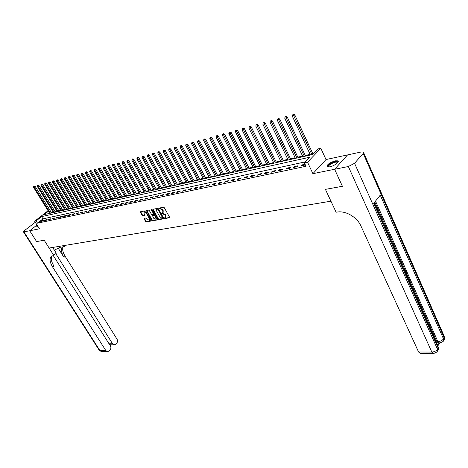 <?xml version="1.0" encoding="UTF-8"?>
<svg xmlns="http://www.w3.org/2000/svg" width="468" height="468" viewBox="0 0 468 468"><rect width="100%" height="100%" fill="white"/><g stroke="black" fill="none" stroke-linecap="round" stroke-linejoin="round"><path stroke-width="0.7" d="M164.484 218.252L164.976 218.562L169.416 217.76L169.539 217.158L164.245 207.652L163.525 207.207L159.015 208.12L159.518 208.816L160.085 208.705L162.361 210.132L162.8 210.922L162.817 212.659L161.752 213.01L161.758 213.39L165.093 215.023L165.532 215.812L165.555 217.532L164.479 217.877L164.484 218.252M164.8 217.79L165.344 218.223L169.632 217.444M159.336 208.032L160.46 208.365L160.085 208.705M162.074 212.922L163.192 213.256L162.823 213.595M37.411 225.582L36.639 226.916L38.119 226.705M329.776 166.836C334.158 166.046 339.967 161.741 337.878 160.852L335.258 160.822C329.367 162.77 326.682 164.759 327.208 166.795L329.776 166.836M144.249 218.357L144.144 218.936L145.612 221.499L146.291 221.937L151.088 221.031L145.823 211.261L145.133 210.822L140.359 211.799L142.155 215.45L142.834 215.883L144.945 215.45L144.045 213.367L144.009 211.94L146.168 212.958L149.625 219.036L149.661 220.446L147.502 219.428L146.238 217.983L144.249 218.357M305.434 161.84L42.962 218.849L37.534 223.154L36.124 220.914L34.667 221.229L48.058 210.729M36.615 241.576L44.185 240.213L36.615 241.582L29.724 230.753L39.435 228.799L34.667 221.229M52.644 247.455L56.283 253.229L53.761 255.364L44.185 240.213L49.128 248.04L330.94 201.187L325.418 189.37L336.1 212.215L337.241 212.039C345.641 210.53 357.119 217.187 360.886 225.886L418.585 351.995L431.824 352.053L348.35 166.52L334.632 169.281L347.566 154.914L361.167 151.995L363.355 152.006L363.191 153.44L354.557 163.285L437.492 349.251L438.165 348.087L373.716 203.346L380.256 195.133L443.477 338.855L444.132 337.715L363.191 153.44M342.406 186.276L325.418 189.37L342.418 186.299L334.632 169.281M342.383 186.305L334.597 169.287L347.537 154.92L326.009 159.541L320.832 148.286L307.534 162.232L304.411 162.911L309.88 157.195L41.564 216.62L36.124 220.914M326.009 159.541L312.905 173.663L334.597 169.287M312.905 173.663L307.534 162.232M37.534 223.154L305.996 166.275L304.411 162.911M158.055 219.24L158.751 219.685L163.601 218.813L163.718 218.217L158.436 208.792L157.728 208.348L152.896 209.295L152.784 209.898L158.055 219.24L163.812 218.497M157.23 219.96L152.469 220.82L151.778 220.381L146.507 210.588L148.648 210.132L149.345 210.571L151.486 214.356L152.182 214.794L153.662 214.479L153.65 213.94L151.416 209.992L151.41 209.611L151.983 209.88L157.423 219.779M37.019 224.962L29.724 230.753L36.603 241.587M305.048 164.256L301.86 164.941L300.947 165.894L304.633 165.105L305.177 164.537M297.905 165.789L294.284 166.567L293.366 167.515L296.987 166.737L297.905 165.789M290.394 167.398L286.837 168.164L285.919 169.1L289.476 168.345L290.394 167.398M283.017 168.983L279.525 169.732L278.6 170.668L282.099 169.919L283.017 168.983M275.769 170.533L272.335 171.27L271.411 172.201L274.845 171.469L275.769 170.533M268.644 172.066L265.268 172.786L264.344 173.71L267.719 172.99L268.644 172.066M261.647 173.564L258.324 174.277L257.4 175.196L260.717 174.488L261.647 173.564M254.762 175.044L251.497 175.74L250.567 176.652L253.831 175.956L254.762 175.044M247.993 176.494L244.787 177.179L243.857 178.086L247.063 177.401L247.993 176.494M241.342 177.922L238.189 178.595L237.253 179.496L240.412 178.823L241.342 177.922M234.796 179.326L231.695 179.987L230.759 180.882L233.865 180.221L234.796 179.326M228.361 180.706L225.307 181.356L224.371 182.245L227.425 181.596L228.361 180.706M222.031 182.064L219.024 182.707L218.088 183.591L221.095 182.947L222.031 182.064M215.801 183.397L212.846 184.029L211.905 184.913L214.865 184.281L215.801 183.397M209.67 184.714L206.762 185.334L205.826 186.211L208.734 185.585L209.67 184.714M203.638 186.007L200.778 186.621L199.836 187.487L202.697 186.878L203.638 186.007M197.701 187.282L194.881 187.884L193.945 188.744L196.759 188.148L197.701 187.282M191.857 188.534L189.084 189.13L188.142 189.985L190.915 189.394L191.857 188.534M186.1 189.768L183.368 190.353L182.432 191.207L185.158 190.622L186.1 189.768M180.437 190.985L177.746 191.558L176.805 192.406L179.496 191.833L180.437 190.985M174.856 192.178L172.206 192.746L171.27 193.588L173.915 193.027L174.856 192.178M169.363 193.354L166.754 193.916L165.812 194.752L168.421 194.197L169.363 193.354M163.952 194.518L161.378 195.068L160.442 195.899L163.01 195.355L163.952 194.518M158.617 195.659L156.09 196.203L155.148 197.034L157.681 196.49L158.617 195.659M153.369 196.788L150.871 197.32L149.935 198.145L152.428 197.613L153.369 196.788M148.192 197.9L145.735 198.426L144.799 199.245L147.256 198.719L148.192 197.9M143.091 198.988L140.669 199.508L139.733 200.322L142.155 199.807L143.091 198.988M138.066 200.07L135.679 200.579L134.743 201.392L137.13 200.883L138.066 200.07M133.117 201.129L130.765 201.638L129.829 202.439L132.181 201.936L133.117 201.129M128.232 202.176L125.915 202.673L124.979 203.475L127.296 202.983L128.232 202.176M123.417 203.211L121.136 203.703L120.2 204.498L122.487 204.007L123.417 203.211M118.673 204.229L116.421 204.709L115.491 205.505L117.743 205.019L118.673 204.229M113.999 205.23L111.776 205.709L110.84 206.493L113.063 206.019L113.999 205.23M109.383 206.218L107.19 206.692L106.259 207.476L108.453 207.008L109.383 206.218M104.832 207.195L102.673 207.657L101.743 208.441L103.902 207.979L104.832 207.195M100.345 208.161L98.216 208.617L97.285 209.389L99.415 208.933L100.345 208.161M95.917 209.108L93.816 209.559L92.892 210.331L94.992 209.88L95.917 209.108M91.552 210.044L89.476 210.489L88.551 211.255L90.628 210.811L91.552 210.044M87.247 210.969L85.199 211.407L84.275 212.168L86.323 211.735L87.247 210.969M82.994 211.881L80.976 212.314L80.051 213.069L82.07 212.642L82.994 211.881M78.799 212.782L76.805 213.209L75.886 213.958L77.881 213.537L78.799 212.782M74.664 213.665L72.692 214.087L71.774 214.841L73.739 214.42L74.664 213.665M70.574 214.543L68.632 214.958L67.714 215.707L69.656 215.292L70.574 214.543M66.544 215.409L64.625 215.818L63.712 216.561L65.625 216.152L66.544 215.409M62.566 216.263L60.67 216.666L59.758 217.404L61.647 217L62.566 216.263M58.635 217.105L56.768 217.503L55.856 218.24L57.722 217.842L58.635 217.105M54.756 217.936L52.913 218.334L52.001 219.059L53.843 218.667L54.756 217.936M50.93 218.755L49.105 219.147L48.198 219.872L50.017 219.486L50.93 218.755M47.145 219.568L45.349 219.954L44.442 220.68L46.238 220.293L47.145 219.568M43.413 220.369L41.634 220.75L40.734 221.469L42.506 221.089L43.413 220.369M313.273 153.65L312.858 153.744M310.132 154.358L305.265 155.452M302.568 156.06L297.806 157.125M295.132 157.728L290.476 158.775M287.826 159.372L283.275 160.395M280.642 160.986L276.19 161.986M273.581 162.571L269.229 163.548M266.643 164.128L262.384 165.087M259.822 165.66L255.651 166.602M253.106 167.17L249.029 168.088M246.507 168.655L242.518 169.551M240.014 170.112L236.106 170.99M233.626 171.551L229.806 172.405M227.337 172.961L223.599 173.804M221.153 174.353L217.491 175.172M215.064 175.722L211.477 176.524M209.073 177.068L205.563 177.858M203.171 178.39L199.737 179.162M197.367 179.694L193.998 180.455M191.646 180.981L188.347 181.724M186.012 182.251L182.783 182.976M180.467 183.497L177.302 184.205M174.997 184.725L171.896 185.422M169.615 185.931L166.579 186.615M164.309 187.124L161.337 187.791M159.085 188.3L156.166 188.955M153.931 189.458L151.076 190.096M148.859 190.599L146.057 191.225M143.851 191.722L141.108 192.336M138.92 192.828L136.229 193.436M134.059 193.922L131.42 194.512M129.262 194.998L126.676 195.583M124.535 196.063L122.002 196.63M119.872 197.11L117.386 197.671M115.274 198.145L112.835 198.689M110.735 199.163L108.348 199.701M106.259 200.169L103.919 200.696M101.848 201.158L99.549 201.679M97.49 202.141L95.238 202.644M93.196 203.106L90.985 203.603M88.955 204.06L86.785 204.545M84.766 204.996L82.643 205.475M80.636 205.926L78.554 206.394M76.559 206.844L74.511 207.301M72.534 207.745L70.528 208.196M68.562 208.64L66.591 209.085M64.637 209.524L62.706 209.956M60.764 210.389L58.869 210.816M56.938 211.249L55.078 211.671M53.159 212.103L51.334 212.513M48.38 211.244L44.08 214.631L312.402 154.563L317.731 148.994L320.832 148.286M42.962 218.849L41.564 216.62M301.86 164.941L302.188 165.631M294.284 166.567L294.606 167.246M286.837 168.164L287.165 168.837M279.525 169.732L279.846 170.399M272.335 171.27L272.663 171.937M265.268 172.786L265.596 173.441M258.324 174.277L258.652 174.927M251.497 175.74L251.825 176.383M244.787 177.179L245.109 177.817M238.189 178.595L238.51 179.226M231.695 179.987L232.017 180.613M225.307 181.356L225.629 181.982M219.024 182.707L219.346 183.321M212.846 184.029L213.162 184.644M206.762 185.334L207.084 185.942M200.778 186.621L201.094 187.218M194.881 187.884L195.203 188.475M189.084 189.13L189.4 189.715M183.368 190.353L183.684 190.938M177.746 191.558L178.062 192.137M172.206 192.746L172.522 193.319M166.754 193.916L167.07 194.489M161.378 195.068L161.694 195.636M156.09 196.203L156.4 196.765M150.871 197.32L151.187 197.876M145.735 198.426L146.045 198.976M140.669 199.508L140.985 200.058M135.679 200.579L135.989 201.123M130.765 201.638L131.069 202.176M125.915 202.673L126.225 203.211M121.136 203.703L121.44 204.229M116.421 204.709L116.725 205.236M111.776 205.709L112.08 206.23M107.19 206.692L107.494 207.207M102.673 207.657L102.978 208.172M98.216 208.617L98.514 209.126M93.816 209.559L94.121 210.068M89.476 210.489L89.78 210.992M85.199 211.407L85.498 211.91M80.976 212.314L81.274 212.811M76.805 213.209L77.103 213.701M72.692 214.087L72.99 214.578M68.632 214.958L68.931 215.444M64.625 215.818L64.923 216.304M60.67 216.666L60.969 217.146M56.768 217.503L57.061 217.983M52.913 218.334L53.206 218.802M49.105 219.147L49.397 219.615M45.349 219.954L45.642 220.422M41.634 220.75L41.927 221.212M165.555 217.532L165.924 217.193L165.906 215.467L165.532 215.812M163.192 213.256L165.461 214.683L165.906 215.467M162.817 212.659L163.192 212.326L163.174 210.582L162.8 210.922M160.46 208.365L162.729 209.793L163.174 210.582M153.059 209.266L158.424 218.907M162.735 218.164L158.184 209.483L157.687 209.173L156.698 209.477L156.721 211.22L159.886 216.848L162.139 218.275L162.735 218.164M162.876 218.035L163.192 217.409L162.823 217.749M156.698 209.477L158.061 208.833L158.553 209.143L163.192 217.409M157.435 219.656L152.469 220.82M146.8 210.495L152.147 220.048L152.837 220.486M153.908 214.204L154.019 213.607L151.796 209.664M153.697 218.258L155.891 219.281L155.862 217.86L154.645 215.701L153.949 215.262L152.469 215.572L153.697 218.258M155.891 219.281L156.259 218.948L156.23 217.526L155.862 217.86M152.773 215.356L154.317 214.929L155.013 215.368L156.23 217.526M149.661 220.446L150.029 220.112L149.994 218.702L149.625 219.036M144.009 211.94L144.384 211.606L146.542 212.624L149.994 218.702M140.646 211.706L142.524 215.116L143.208 215.555L145.027 215.204M144.419 218.322L145.975 221.165L146.659 221.604L151.17 220.785M312.963 153.978L294.752 114.835L293.822 115.725L292.295 116.14L310.436 155.002M311.963 154.662L293.225 114.689L293.6 114.338L292.617 114.859L293.225 114.689M292.295 116.14L292.617 114.859M293.6 114.338L294.752 114.835M305.563 156.09L287.176 116.924L286.24 117.807L284.737 118.217L302.866 156.698M304.37 156.359L285.655 116.784L286.03 116.433L285.053 116.947L285.655 116.784M284.737 118.217L285.053 116.947M286.03 116.433L287.176 116.924M298.104 157.763L279.729 118.977L278.793 119.855L277.319 120.258L295.431 158.359M296.911 158.032L278.214 118.837L278.589 118.486L277.623 119.001L278.214 118.837M277.319 120.258L277.623 119.001M278.589 118.486L279.729 118.977M290.78 159.401L272.417 120.996L271.475 121.861L270.03 122.259L288.124 159.998M289.575 159.67L270.908 120.855L271.288 120.504L270.329 121.013L270.908 120.855M270.03 122.259L270.329 121.013M271.288 120.504L272.417 120.996M283.573 161.015L265.233 122.973L264.291 123.839L262.864 124.231L280.946 161.606M282.368 161.284L263.73 122.838L264.11 122.493L263.162 122.996L263.73 122.838M262.864 124.231L263.162 122.996M264.11 122.493L265.233 122.973M328.343 167.012C325.465 166.193 334.017 160.904 336.995 161.653L337.668 162.665M337.522 162.829L336.837 162.191C334.316 161.53 326.834 165.883 328.554 167.006M338.265 161.536L337.621 161.249C334.918 160.547 326.775 164.794 327.109 166.731M37.294 226.945L37.721 226.073M37.908 226.372L37.615 226.869M37.633 225.933L36.802 226.974M408.991 280.782L408.611 279.928M407.002 276.307L407.839 276.126L408.096 276.705L407.745 277.986M403.515 268.468L404.276 268.1L405.428 270.697L404.685 271.042M437.925 345.823L439.423 343.231M438.82 343.231L436.878 341.634L437.878 341.622L375.511 201.094M374.821 201.965L404.212 268.106M405.387 270.761L405.721 271.504M406.639 273.581L407.774 276.132M408.073 276.799L409.237 279.419M409.828 280.753L436.878 341.634M405.031 271.867L405.785 271.504L406.341 272.756L406.534 275.254M348.35 166.52L354.557 163.285M420.551 353.568L418.585 351.995M405.224 271.001L404.299 268.919L403.948 269.439M403.714 268.919L404.276 268.1M405.23 272.323L405.785 271.504M406.306 274.734L406.142 273.066L405.809 272.323L405.458 272.838M406.376 273.727L405.873 273.768M406.142 273.066L405.604 273.107M407.084 276.489L407.839 276.126M407.534 277.506L407.763 276.717L407.295 276.968M409.418 281.742L409.389 280.285L408.851 280.32M409.389 280.285L408.552 279.794M408.318 279.267L408.763 279.133L409.599 280.004L409.617 282.181M54.329 250.128L60.197 247.315L64.017 246.689L65.672 245.29M53.761 255.364L51.316 256.3C49.292 258.582 49.743 262.174 52.673 267.082L105.838 350.59L107.424 351.655L109.12 351L110.021 350.076C111.033 348.812 111.162 347.431 110.395 345.934L53.188 255.452M35.322 222.277L24.447 230.56L23.464 231.9L29.712 230.759L37.013 224.956M63.385 245.671L64.017 246.689M55.774 253.668L112.548 343.746L114.145 344.822L115.783 344.173L116.661 343.272C117.661 342.02 117.784 340.657 117.029 339.171L65.181 256.347C62.858 252.498 62.168 249.327 63.104 246.835M62.46 246.94C60.776 249.35 61.279 252.825 63.981 257.377L58.096 247.993M109.717 344.863L109.29 344.185M52.071 255.797C50.643 258.231 51.252 261.635 53.908 266.023L52.673 267.082M109.921 344.653L110.723 344.834M276.494 162.601L258.172 124.921L257.224 125.781L255.826 126.161L273.885 163.186M275.283 162.87L256.675 124.786L257.055 124.441L256.119 124.938L256.675 124.786M255.826 126.161L256.119 124.938M257.055 124.441L258.172 124.921M269.527 164.163L251.228 126.834L250.286 127.688L248.912 128.062L266.941 164.736M268.322 164.432L249.742 126.699L250.123 126.36L249.192 126.851L249.742 126.699M248.912 128.062L249.192 126.851M250.123 126.36L251.228 126.834M262.683 165.69L244.407 128.712L243.459 129.56L242.108 129.934L260.12 166.269M261.472 165.964L242.927 128.583L243.307 128.244L242.389 128.735L242.927 128.583M242.108 129.934L242.389 128.735M243.307 128.244L244.407 128.712M255.949 167.199L237.703 130.56L236.755 131.409L235.427 131.771L253.404 167.772M254.738 167.468L236.229 130.437L236.609 130.098L235.696 130.584L236.229 130.437M235.427 131.771L235.696 130.584M236.609 130.098L237.703 130.56M249.327 168.685L231.11 132.374L230.157 133.216L228.852 133.579L246.806 169.246M248.116 168.954L229.642 132.257L230.022 131.917L229.115 132.397L229.642 132.257M228.852 133.579L229.115 132.397M230.022 131.917L231.11 132.374M242.816 170.141L224.622 134.164L222.388 135.351L240.312 170.703M241.599 170.41L223.16 134.047L223.54 133.708L222.645 134.187L223.16 134.047M222.388 135.351L222.645 134.187M223.54 133.708L224.622 134.164M236.404 171.575L218.246 135.919L216.029 137.101L233.924 172.13M235.193 171.85L216.789 135.808L217.17 135.474L216.286 135.942L216.789 135.808M216.029 137.101L216.286 135.942M217.17 135.474L218.246 135.919M230.098 172.984L211.975 137.65L209.775 138.821L227.635 173.54M228.887 173.259L210.524 137.533L210.904 137.206L210.027 137.674L210.524 137.533M209.775 138.821L210.027 137.674M210.904 137.206L211.975 137.65M223.897 174.377L205.797 139.353L203.621 140.511L221.452 174.921M222.68 174.646L204.358 139.242L204.738 138.908L203.867 139.376L204.358 139.242M203.621 140.511L203.867 139.376M204.738 138.908L205.797 139.353M217.79 175.746L199.725 141.026L197.572 142.173L215.362 176.284M216.573 176.015L198.292 140.915L198.672 140.587L198.292 140.915M197.572 142.173L197.812 141.049M198.672 140.587L199.725 141.026M211.776 177.091L193.752 142.67L191.611 143.811L209.366 177.629M210.559 177.36L192.319 142.564L192.705 142.237L192.319 142.564M191.611 143.811L191.845 142.693M192.705 142.237L193.752 142.67M205.856 178.413L187.867 144.29L185.749 145.425L203.469 178.951M204.639 178.688L186.913 145.103L186.445 144.185L186.826 143.863L186.445 144.185M185.749 145.425L185.977 144.314M186.826 143.863L187.867 144.29M200.029 179.718L182.081 145.887L179.975 147.011L197.66 180.25M198.812 179.993L180.66 145.788L181.046 145.46L180.66 145.788M179.975 147.011L180.203 145.911M181.046 145.46L182.081 145.887M194.29 181.005L176.383 147.455L174.295 148.572L191.939 181.531M193.073 181.274L175.424 148.262L174.968 147.356L175.354 147.04L174.968 147.356M174.295 148.572L174.517 147.484M175.354 147.04L176.383 147.455M188.639 182.268L170.767 149.005L168.702 150.111L186.305 182.789M187.422 182.543L169.814 149.801L169.363 148.906L169.749 148.584L169.363 148.906M168.702 150.111L168.919 149.029M169.749 148.584L170.767 149.005M183.076 183.514L165.245 150.526L163.197 151.62L180.759 184.035M181.859 183.789L164.291 151.322L163.847 150.433L164.227 150.111L163.847 150.433M163.197 151.62L163.408 150.55M164.227 150.111L165.245 150.526M177.594 184.743L159.804 152.024L157.769 153.112L175.289 185.258M176.377 185.012L158.851 152.82L158.412 151.93L158.792 151.614L158.412 151.93M157.769 153.112L157.979 152.053M158.792 151.614L159.804 152.024M172.189 185.954L154.446 153.504L152.428 154.58L169.907 186.463M170.978 186.223L153.492 154.288L153.059 153.41L153.44 153.094L153.059 153.41M152.428 154.58L152.632 153.527M153.44 153.094L154.446 153.504M166.871 187.141L149.169 154.955L147.168 156.025L164.601 187.65M165.654 187.416L148.21 155.739L147.789 154.867L148.169 154.557L147.789 154.867M147.168 156.025L147.367 154.984M148.169 154.557L149.169 154.955M161.624 188.317L143.968 156.388L141.985 157.453L159.372 188.82M160.413 188.586L143.015 157.166L142.594 156.3L142.974 155.99L142.594 156.3M141.985 157.453L142.178 156.417M142.974 155.99L143.968 156.388M156.458 189.476L138.844 157.804L136.872 158.857L154.224 189.973M155.247 189.745L137.89 158.576L137.475 157.716L137.855 157.406L137.475 157.716M136.872 158.857L137.071 157.827M137.855 157.406L138.844 157.804M151.363 190.616L133.795 159.196L131.841 160.237L149.146 191.114M150.152 190.886L132.842 159.962L132.432 159.108L132.813 158.798L132.432 159.108M131.841 160.237L132.034 159.219M132.813 158.798L133.795 159.196M146.344 191.74L128.823 160.565L126.881 161.6L144.138 192.231M145.138 192.009L127.869 161.331L127.466 160.483L127.846 160.173L127.466 160.483M126.881 161.6L127.068 160.588M127.846 160.173L128.823 160.565M141.394 192.845L123.915 161.916L121.996 162.946L139.207 193.337M140.189 193.114L122.967 162.677L122.569 161.834L122.949 161.53L122.569 161.834M121.996 162.946L122.177 161.94M122.949 161.53L123.915 161.916M136.516 193.939L119.083 163.25L117.175 164.268L134.345 194.425M135.31 194.208L118.135 164.005L117.743 163.168L118.123 162.864L117.743 163.168M117.175 164.268L117.357 163.274M118.123 162.864L119.083 163.25M131.707 195.016L114.321 164.56L112.431 165.573L129.548 195.501M130.502 195.285L113.373 165.315L112.981 164.484L113.361 164.18L112.981 164.484M112.431 165.573L112.607 164.584M113.361 164.18L114.321 164.56M126.963 196.08L109.623 165.853L107.745 166.86L124.821 196.56M125.757 196.349L108.675 166.608L108.295 165.777L108.67 165.479L108.295 165.777M107.745 166.86L107.921 165.883M108.67 165.479L109.623 165.853M122.283 197.127L104.996 167.129L103.13 168.129L120.153 197.601M121.083 197.397L104.048 167.877L103.668 167.053L104.048 166.754L103.668 167.053M103.13 168.129L103.299 167.158M104.048 166.754L104.996 167.129M117.667 198.157L100.427 168.386L98.578 169.381L115.555 198.631M116.468 198.426L99.485 169.129L99.105 168.316L99.485 168.018L99.105 168.316M98.578 169.381L98.748 168.416M99.485 168.018L100.427 168.386M113.116 199.175L95.928 169.627L94.091 170.615L111.021 199.649M111.922 199.444L94.981 170.37L94.612 169.556L94.986 169.264L94.612 169.556M94.091 170.615L94.255 169.656M94.986 169.264L95.928 169.627M108.629 200.181L91.482 170.855L89.663 171.832L106.546 200.649M107.435 200.45L90.54 171.592L90.178 170.785L90.552 170.487L90.178 170.785M89.663 171.832L89.821 170.879M90.552 170.487L91.482 170.855M104.2 201.176L87.106 172.06L85.293 173.031L102.129 201.638M103.007 201.439L86.165 172.791L85.802 171.99L86.176 171.697L85.802 171.99M85.293 173.031L85.457 172.089M86.176 171.697L87.106 172.06M99.83 202.153L82.783 173.254L80.987 174.213L97.771 202.615M98.637 202.416L81.847 173.979L81.485 173.183L81.865 172.891L81.485 173.183M80.987 174.213L81.145 173.277M81.865 172.891L82.783 173.254M95.519 203.118L78.519 174.424L76.74 175.383L93.471 203.574M94.331 203.381L77.583 175.149L77.232 174.359L77.606 174.067L77.232 174.359M76.74 175.383L76.892 174.453M77.606 174.067L78.519 174.424M91.26 204.071L74.318 175.582L72.546 176.535L89.23 204.522M90.078 204.335L73.382 176.307L73.031 175.518L73.406 175.231L73.031 175.518M72.546 176.535L72.698 175.611M73.406 175.231L74.318 175.582M87.066 205.007L70.165 176.728L68.41 177.67L85.047 205.464M85.878 205.276L69.235 177.448L68.884 176.664L69.258 176.377L68.884 176.664M68.41 177.67L68.556 176.752M69.258 176.377L70.165 176.728M82.918 205.938L66.07 177.858L64.327 178.794L80.911 206.388M81.736 206.201L65.14 178.571L64.795 177.793L65.169 177.507L64.795 177.793M64.327 178.794L64.473 177.881M65.169 177.507L66.07 177.858M78.829 206.856L62.028 178.969L60.296 179.899L76.834 207.301M77.647 207.119L61.097 179.683L60.758 178.911L61.132 178.624L60.758 178.911M60.296 179.899L60.442 178.998M61.132 178.624L62.028 178.969M74.786 207.757L58.044 180.069L56.324 180.993L72.809 208.201M73.611 208.02L57.114 180.777L56.78 180.01L57.149 179.724L56.78 180.01M56.324 180.993L56.458 180.098M57.149 179.724L58.044 180.069M70.803 208.652L54.107 181.157L52.398 182.075L68.837 209.091M69.627 208.915L53.176 181.859L52.849 181.093L53.217 180.812L52.849 181.093M52.398 182.075L52.533 181.18M53.217 180.812L54.107 181.157M66.865 209.529L50.216 182.227L48.52 183.14L64.912 209.968M65.69 209.793L49.292 182.924L48.965 182.169L49.339 181.888L48.965 182.169M48.52 183.14L48.654 182.251M49.339 181.888L50.216 182.227M62.981 210.401L46.385 183.28L44.7 184.187L61.033 210.834M61.805 210.664L45.46 183.982L45.133 183.228L45.507 182.947L45.133 183.228M44.7 184.187L44.829 183.31M45.507 182.947L46.385 183.28M59.138 211.261L42.594 184.328L40.921 185.229L57.207 211.694M57.973 211.524L41.675 185.018L41.354 184.269L41.722 183.994L41.354 184.269M40.921 185.229L41.049 184.351M41.722 183.994L42.594 184.328M55.347 212.109L38.856 185.357L37.194 186.252L53.434 212.542M54.183 212.373L37.937 186.048L37.615 185.299L37.984 185.024L37.615 185.299M37.194 186.252L37.323 185.381M37.984 185.024L38.856 185.357M51.609 212.946L35.164 186.375L33.509 187.264L49.702 213.373M50.445 213.209L34.246 187.06L33.93 186.322L34.299 186.048L33.93 186.322M33.509 187.264L33.637 186.399M34.299 186.048L35.164 186.375M165.344 218.223L164.976 218.562M159.886 208.476L159.518 208.816M162.624 213.361L162.256 213.701M165.461 214.683L165.093 215.023M162.729 209.793L162.361 210.132M153.159 209.565L152.784 209.898M159.12 219.346L158.751 219.685M158.553 209.143L158.184 209.483M158.061 208.833L157.687 209.173M157.464 208.95L157.09 209.29M152.147 220.048L151.778 220.381M146.893 210.793L146.525 211.126M154.019 213.607L153.65 213.94M151.79 209.664L151.416 209.992M155.013 215.368L154.645 215.701M154.317 214.929L153.949 215.262M152.96 215.181L152.591 215.514M146.542 212.624L146.168 212.958M143.208 215.555L142.834 215.883M142.524 215.116L142.155 215.45M140.745 212.004L140.371 212.332M146.659 221.604L146.291 221.937M145.975 221.165L145.612 221.499M144.513 218.603L144.144 218.936M438.463 343.237L439.464 343.231L443.196 341.459L443.477 338.855C442.272 340.517 440.406 341.441 437.878 341.622L439.785 343.231M363.648 152.673L443.974 335.708L443.664 340.645M420.176 353.568L433.409 353.65L437.229 351.86L437.492 349.251C436.264 350.959 434.374 351.889 431.824 352.053L433.742 353.656M374.248 202.679L437.995 345.987L438.165 348.087L437.691 351.053M63.981 257.377L65.181 256.347M23.967 231.917L99.9 350.561L105.838 350.59M109.026 343.764L112.548 343.746M101.866 351.626L99.222 350.216M59.565 246.303L60.197 247.315M163.192 217.784L162.823 218.123M154.03 214.145L153.662 214.479M152.843 215.239L152.469 215.572M337.533 162.817L337.738 162.355M337.469 162.882L337.212 162.32M444.354 339.353L444.43 336.755M438.399 349.736L438.475 347.063M110.466 344.834L114.145 344.822M23.464 231.9L99.327 350.386L101.486 351.62L107.424 351.655M110.167 345.565L110.887 344.834"/></g></svg>
